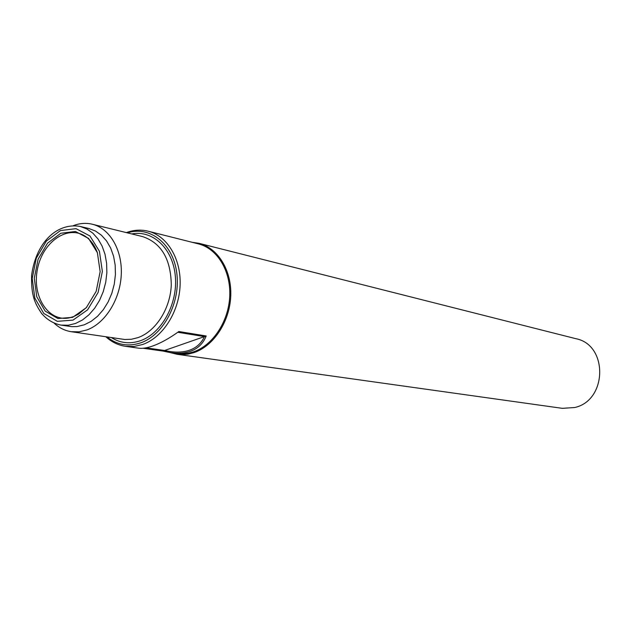 <?xml version="1.0" encoding="UTF-8"?>
<svg xmlns="http://www.w3.org/2000/svg" width="632" height="632" viewBox="0 0 632 632"><rect width="100%" height="100%" fill="white"/><g stroke="black" fill="none" stroke-linecap="round" stroke-linejoin="round"><path stroke-width="0.95" d="M189.347 350.278C196.347 347.821 201.379 343.263 204.452 336.587L164.612 350.483L170.395 351.597C177.513 352.593 183.833 352.15 189.347 350.278M146.024 347.837L164.612 350.483M177.797 332.274L204.452 336.587M190.177 351.384C197.832 348.698 203.172 343.563 206.19 335.979L162.938 351.068L170.94 352.735C178.161 353.738 184.576 353.288 190.177 351.384M126.337 232.6C133.66 229.898 140.936 229.432 148.172 231.201L198.369 243.873C217.163 248.495 230.87 270.757 229.74 296.021C228.729 321.269 212.96 345.301 193.503 351.866L188.739 353.17L182.767 353.88L170.94 352.735M143.03 348.248L162.938 351.068M206.19 335.979L178.84 331.531C169.384 338.333 160.702 343.144 152.81 345.973C147.114 347.956 142.374 348.69 138.582 348.169L125.602 346.344C118.231 345.246 111.666 342.062 105.907 336.801M72.601 317.359L57.899 318.512L45.141 311.094L36.759 296.724L34.27 278.238L38.11 259.183L47.55 243.162L60.83 233.255L75.445 231.486L88.52 238.375L97.383 252.705L100.148 271.657L96.175 291.344L86.3 307.689L72.601 317.359M80.367 226.477L88.978 228.555L95.511 231.051L101.452 235.23L106.563 240.942L110.647 248.005L113.562 256.15L115.174 265.092L115.427 274.501L114.297 284.021L111.832 293.288L108.127 301.954L103.316 309.696L97.597 316.237L91.182 321.325L84.317 324.801L77.017 326.57L71.827 326.665L61.028 325.109C53.523 323.623 47.06 319.752 41.649 313.504C34.997 303.573 31.094 296.092 31.6 275.283C36.593 239.299 59.542 222.464 80.367 226.477L86.916 228.989L92.872 233.184L97.992 238.935L102.092 246.046L105.007 254.254L106.618 263.267L106.863 272.748L105.718 282.338L103.237 291.676L99.516 300.413L94.681 308.219L88.938 314.807L82.5 319.95L75.603 323.45L68.272 325.235L61.028 325.109M73.225 225.687C79.648 223.215 86.015 222.733 92.319 224.234C109.834 228.421 122.497 250.027 121.265 274.786C120.143 299.529 105.228 323.276 87.019 329.912L79.095 331.824L71.25 331.705C64.843 330.71 59.131 327.858 54.115 323.142M127.411 232.868C149.903 225.506 173.144 243.707 176.786 273.071C180.728 302.325 163.649 334.992 140.746 342.836C128.288 346.936 117.039 344.977 106.998 336.959M192.16 242.309L199.009 243.312C218.016 248.005 231.889 270.543 230.743 296.108C229.708 321.656 213.742 345.965 194.048 352.601L188.036 354.141L182 354.655L177.244 354.323L170.514 352.672M177.244 354.323L562.298 408.335L574.693 407.522C607.415 400.451 608.237 344.89 575.949 338.713L199.009 243.312M148.172 231.201C167.401 235.926 181.368 259.207 180.088 285.727C178.927 312.248 162.621 337.535 142.65 344.495L134.087 346.47L125.602 346.344M72.988 320.124L57.33 321.333L43.758 313.425L34.839 298.114L32.208 278.451L36.293 258.18L46.326 241.124L60.451 230.562L76.014 228.658L89.949 235.981L99.406 251.244L102.36 271.436L98.126 292.426L87.595 309.838L72.988 320.124M92.319 224.234L142.729 236.637C161.373 243.02 170.893 259.175 171.288 285.095C170.3 308.716 155.835 331.334 138.045 337.607L131.401 339.266L124.781 339.495L71.25 331.705M131.725 233.927C152.873 229.756 173.042 248.732 175.34 276.318C177.892 303.834 161.681 333.38 140.423 340.719C130.018 344.235 120.341 343.192 111.398 337.607M86.687 307.255L78.518 314.167L73.628 316.608L68.706 317.983C47.945 321.696 31.892 295.934 37.422 269.272C42.376 242.49 66.968 224.7 84.791 235.981C90.352 239.496 94.547 245.074 97.383 252.689"/></g></svg>
